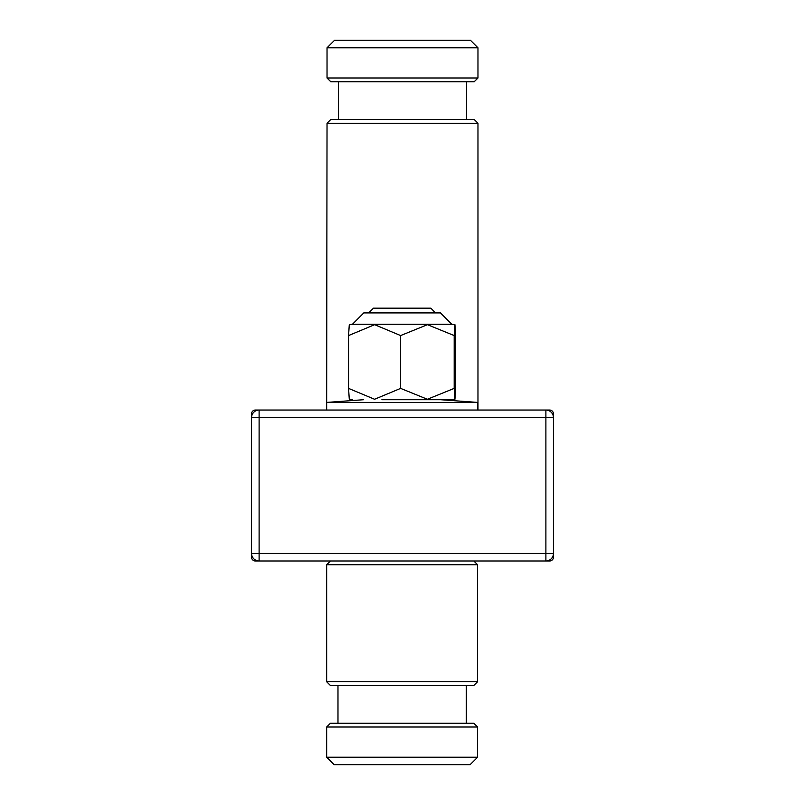 <?xml version="1.0" encoding="UTF-8"?>
<svg xmlns="http://www.w3.org/2000/svg" width="805" height="805" viewBox="0 0 805 805"><rect width="100%" height="100%" fill="white"/><g stroke="black" fill="none" stroke-linecap="round" stroke-linejoin="round"><path stroke-width="1.21" d="M474.195 81.758L330.805 81.758L327.031 77.984L477.969 77.984L474.195 81.758M327.031 123.266L330.805 119.492L474.195 119.492L477.969 123.266L327.031 123.266L326.659 402.42L477.596 402.42L440.617 399.713L451.806 399.713L381.892 399.713M327.031 47.797L334.578 40.25L470.422 40.25L477.969 47.797L327.031 47.797L327.031 77.984M477.969 47.797L477.969 77.984M338.352 81.758L338.352 119.492M466.648 81.758L466.648 119.492M477.969 123.266L477.969 410.047M549.664 410.047L255.336 410.047A3.773 3.773 0 0 0 251.563 413.82L251.563 557.211A3.773 3.773 0 0 0 255.336 560.984L259.109 560.984L259.109 553.438L545.891 553.438L545.891 417.594L259.109 417.594L259.109 553.438L251.563 553.438A7.547 7.547 0 0 0 259.109 560.984L549.664 560.984A3.773 3.773 0 0 0 553.438 557.211L553.438 553.438L545.891 553.438L545.891 560.984A7.547 7.547 0 0 0 553.438 553.438L553.438 413.82A3.773 3.773 0 0 0 549.664 410.047M400.628 335.564L427.445 324.687L454.191 335.564L454.191 388.392L427.375 399.26L400.628 388.392L400.628 335.564L374.627 324.687L348.565 335.564L349.279 324.697L352.449 324.244L451.806 324.244L440.486 312.924L435.565 312.924L430.806 308.164L373.45 308.164L368.69 312.924L363.769 312.924L440.476 312.924M454.191 335.564L454.936 324.687L455.68 335.564L455.68 388.392L454.936 399.26L454.191 388.392M451.806 399.713L454.936 399.26M454.936 324.687L451.806 324.244M400.628 388.392L374.567 399.26L348.565 388.392L349.279 399.26L352.449 399.713M348.565 335.564L348.565 388.392M330.432 560.984L326.659 564.758L326.659 681.734L477.596 681.734L473.823 685.508L330.432 685.508L326.659 681.734M473.823 560.984L477.596 564.758L326.659 564.758M326.659 727.016L330.432 723.242L473.823 723.242L477.596 727.016L326.659 727.016L326.659 757.203L477.596 757.203L470.05 764.75L334.206 764.75L326.659 757.203M477.596 564.758L477.596 681.734M337.979 685.508L337.979 723.242M466.276 685.508L466.276 723.242M477.596 727.016L477.596 757.203M553.438 417.594A7.547 7.547 0 0 0 545.891 410.047A7.547 7.547 0 0 1 553.438 417.594L545.891 417.594L545.891 410.047M259.109 410.047A7.547 7.547 0 0 0 251.563 417.594A7.547 7.547 0 0 1 259.109 410.047L259.109 417.594L251.563 417.594M545.891 560.984A7.547 7.547 0 0 0 553.438 553.438M251.563 553.438A7.547 7.547 0 0 0 259.109 560.984M352.449 324.244L363.769 312.924M326.659 410.047L326.659 402.42L363.639 399.713M477.596 410.047L477.596 402.42"/></g></svg>

